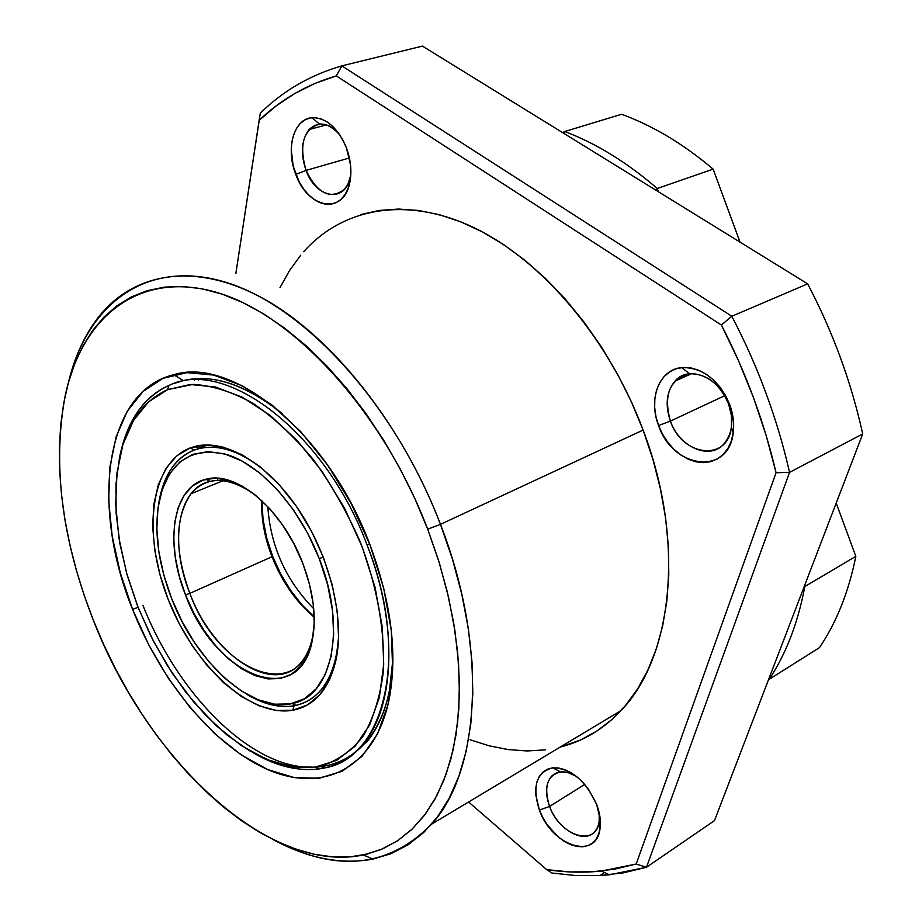 <?xml version="1.0" encoding="UTF-8"?>
<svg xmlns="http://www.w3.org/2000/svg" width="922" height="922" viewBox="0 0 922 922"><rect width="100%" height="100%" fill="white"/><g stroke="black" fill="none" stroke-linecap="round" stroke-linejoin="round"><path stroke-width="1.38" d="M601.444 871.036L636.192 864.029L776.07 472.709L636.192 864.029L646.495 867.256L714.492 820.615L862.704 433.962L714.492 820.615L646.495 867.256L789.555 472.375L862.704 433.962C851.306 382.134 832.958 332.093 807.66 283.861L731.826 316.258C758.045 366.553 777.292 418.6 789.555 472.375L862.704 433.962C851.306 382.134 832.958 332.093 807.66 283.861L422.426 46.1L341.832 65.877L422.426 46.1L807.66 283.861L731.826 316.258L721.384 325.005C745.944 372.672 764.177 421.907 776.07 472.709L789.555 472.375C777.292 418.6 758.045 366.553 731.826 316.258L341.832 65.877L731.826 316.258L721.384 325.005L336.311 75.915L341.832 65.877C310.345 74.959 283.181 90.725 260.304 113.176L259.14 120.356C280.945 99.415 306.669 84.605 336.311 75.915L341.832 65.877C310.345 74.959 283.181 90.725 260.304 113.176L235.859 273.5L259.14 120.356L276.185 105.869L294.775 93.514L314.84 83.476L336.311 75.915L721.384 325.005L738.568 360.859L753.493 397.67L766.044 435.08L776.07 472.709L789.555 472.375L646.495 867.256L623.537 872.811L599.98 875.554L576.02 875.589L551.829 873.007L576.02 875.589L599.98 875.554L609.396 874.794L646.495 867.256L636.192 864.029L614.478 869.204L592.224 871.809L569.589 871.924L546.711 869.642L468.595 802.002L546.711 869.642L551.829 873.007L546.711 869.642C565.221 872.443 583.465 872.904 601.444 871.036L609.396 874.794M194.323 380.025L194.842 378.746M549.57 806.427C544.994 793.508 545.628 783.493 551.448 776.359C557.706 770.308 566.004 770.319 576.342 776.37L568.206 772.636L560.553 771.887C547.149 775.402 543.484 786.915 549.57 806.427L539.405 810.092C531.948 786.27 536.374 772.187 552.693 767.83C570.948 768.28 585.62 780.519 596.707 804.56L588.616 789.439L583.257 782.801L577.31 777.142L571.006 772.682L564.61 769.582L558.352 767.957L552.497 767.853L547.253 769.271L542.827 772.14L539.37 776.336L536.996 781.683L535.809 787.987L535.82 795.006L539.405 810.092L542.851 817.63L547.219 824.764L558.133 836.876L564.264 841.383L570.557 844.621L576.769 846.442L582.669 846.788L588.017 845.612L592.616 842.95L596.28 838.893L598.839 833.592L600.199 827.253L600.303 820.107L596.707 804.56C599.968 813.285 601.075 821.329 600.015 828.694C596.384 860.791 551.725 846.027 539.405 810.092L549.57 806.427C559.666 835.885 596.257 847.698 599.15 821.479L599.242 812.997C600.061 821.145 598.482 827.426 594.517 831.851C583.857 844.448 557.649 829.27 549.57 806.427L584.721 784.461L549.57 806.427M670.398 421.089C664.946 404.908 666.456 391.596 674.927 381.155C688.63 364.593 719.425 377.213 728.599 403.986C719.621 383.679 706.586 373.606 689.518 373.767C669.603 379.322 663.229 395.1 670.398 421.089L658.573 425.526C647.993 398.857 659.265 369.399 681.761 367.578C702.668 367.313 718.653 379.668 729.728 404.654L728.599 403.986L729.728 404.654L725.591 395.619L720.209 387.378L713.789 380.233L706.598 374.482L698.934 370.344L691.108 367.97L683.421 367.44L676.172 368.754L669.637 371.843L664.071 376.579L659.656 382.745L656.556 390.11L654.874 398.396L654.655 407.282L655.911 416.433L658.573 425.526L662.561 434.227L667.712 442.226L673.855 449.21L680.759 454.938L688.181 459.191L695.845 461.784L703.474 462.625L710.77 461.657L717.443 458.891L723.251 454.419L727.942 448.392L731.319 441.05L733.244 432.66L733.624 423.555L732.437 414.082L729.728 404.654C733.267 414.404 734.419 423.89 733.186 433.098C728.576 476.04 672.703 468.745 658.573 425.526L670.398 421.089C681.992 456.528 727.758 462.141 731.423 427.14L731.48 415.718L728.599 403.986C733.993 420.317 732.46 433.617 723.977 443.874C709.698 460.597 679.33 447.193 670.398 421.089L724.715 395.722L670.398 421.089M306.069 170.386C300.365 153.536 301.379 139.925 309.101 129.541C318.39 120.782 328.647 122.603 339.872 135.004C333.43 127.259 326.63 123.617 319.45 124.067C303.292 129.506 298.832 144.95 306.069 170.386L295.789 174.408C285.474 149.03 293.692 118.754 311.97 117.682C326.238 117.636 337.717 127.662 346.384 147.739L342.765 139.81L338.27 132.722L333.107 126.763L327.483 122.165L321.605 119.099L315.727 117.693L310.069 117.97L304.859 119.918L300.284 123.433L296.527 128.377L293.703 134.554L291.928 141.7L291.248 149.56L293.219 166.225L299.293 182.083L303.615 188.987L308.593 194.842L314.033 199.452L319.761 202.621L325.547 204.235L331.182 204.211L336.438 202.552L341.128 199.279L345.058 194.519L348.067 188.457L350.037 181.288L350.867 173.313L350.521 164.842L346.384 147.739C350.752 159.61 351.927 170.996 349.922 181.899C344.355 215.206 307.844 209.144 295.789 174.408L306.069 170.386C315.958 198.852 345.888 203.589 350.395 176.402L348.124 183.593L344.425 189.379C330.249 199.947 317.468 193.62 306.069 170.386L349.415 157.973L306.069 170.386M440.474 524.353C488.141 646.633 480.5 770.78 431.68 824.13C388.704 867.717 336.046 872.984 273.719 839.919C308.363 858.497 341.451 864.894 372.995 859.108L391.17 853.634L408.123 844.794L423.613 832.578L437.397 817.007L449.233 798.164L458.879 776.186L466.14 751.292L470.831 723.712L472.813 693.805L471.995 661.938L468.318 628.55L461.784 594.148L452.472 559.228L440.474 524.353L427.693 529.136L439.368 563.031L448.472 596.949L454.88 630.383L458.534 662.826L459.421 693.805L457.6 722.894L453.163 749.724L446.225 773.973L436.97 795.386L425.584 813.757L412.295 828.959L397.336 840.91L380.936 849.577L363.349 854.959C268.06 875.013 146.713 758.852 93.283 620.057L84.133 595.209L76.33 570.13L69.922 544.994L64.978 519.973L61.544 495.241L59.665 470.981L59.388 447.389L60.737 424.639L63.756 402.937L68.459 382.48L74.843 363.452L82.899 346.073L92.626 330.537L103.979 317.041L116.91 305.781L131.339 296.93L147.174 290.672L164.3 287.134L182.591 286.465L201.872 288.759L221.972 294.095L242.659 302.485L263.738 313.929L284.933 328.37L306.012 345.704L326.688 365.78L346.695 388.381L365.769 413.263L383.644 440.14L400.056 468.653L414.808 498.456L427.693 529.136L438.526 560.299L447.193 591.532L453.589 622.419L457.658 652.569L459.398 681.612L458.81 709.179L455.964 734.995L450.939 758.76L443.862 780.254L434.861 799.305L424.085 815.751L411.731 829.5L397.97 840.495L382.976 848.701L366.956 854.141L350.095 856.849L332.565 856.872L314.563 854.314L296.25 849.266L277.787 841.855L259.347 832.197L241.057 820.43L223.066 806.704L205.502 791.168L188.491 773.961L172.137 755.245L156.544 735.18L141.815 713.916L128.031 691.604L115.308 668.427L103.69 644.524L93.283 620.057C61.636 538.944 52.312 464.008 65.289 395.261C81.989 317.214 138.45 270.319 215.541 292.078C292.297 313.549 382.33 410.371 427.693 529.136L440.474 524.353C394.339 403.387 302.785 304.571 224.184 281.775C145.261 258.702 86.76 304.963 68.274 383.137C74.382 357.471 84.282 335.677 97.986 317.756C133.137 272.416 194.68 261.018 263.243 298.521C331.597 336.15 401.969 423.797 440.474 524.353L643.118 430.067L440.474 524.353M360.698 214.584L379.011 210.47L398.362 209.064L418.576 210.458L439.471 214.711L460.804 221.856L482.356 231.895L503.873 244.791L525.079 260.43L545.72 278.686L565.52 299.385L584.202 322.285L601.536 347.121L617.267 373.583L631.19 401.358L643.118 430.067L652.903 459.329L660.417 488.787L665.592 518.049L668.392 546.734L668.796 574.498L666.86 601.006L662.641 625.98L656.257 649.123L647.809 670.236L637.471 689.126L625.393 705.63L611.77 719.656L596.788 731.111L580.641 739.963L560.184 747.085C583.177 741.346 603.426 729.198 620.944 710.666C672.783 657.455 685.622 541.283 643.118 430.067C608.82 338.535 541.975 260.258 474.231 227.78C406.291 195.441 342.477 207.98 303.707 251.718M174.627 383.345C206.148 371.485 242.163 381.685 282.674 413.943C246.324 384.693 213.189 373.583 183.271 380.59L174.627 383.345M132.584 609.373C90.391 506.581 104.566 391.239 173.705 374.712C232.966 356.053 328.612 433.72 369.976 544.833L350.936 503.124L327.414 464.746L300.607 431.519L271.806 404.873L242.405 385.869L213.72 375.081L186.959 372.649L163.125 378.297L143.025 391.447L127.248 411.258L116.149 436.74L109.949 466.774L108.646 500.22L112.15 535.901L120.24 572.666L132.584 609.373L148.776 644.939L168.346 678.281L190.727 708.384L215.275 734.235L241.264 754.934L267.876 769.628L294.233 777.58L319.369 778.214L342.293 771.172L361.989 756.374L377.49 734.05L387.955 704.823L392.68 669.718L391.274 630.152L383.621 587.867L369.976 544.833C391.331 602.412 397.728 653.894 389.165 699.279C375.139 767.646 324.313 793.024 270.123 770.573C215.713 747.984 161.869 683.26 132.584 609.373L138.07 607.321L132.584 609.373M142.968 605.466C171.077 676.448 222.963 738.499 275.275 759.866C327.379 781.095 376.038 756.317 389.43 690.808L392.922 659.08C391.481 695.28 382.595 723.079 366.288 742.475L362.473 744.561C350.418 758.483 335.862 766.62 318.805 768.948L324.152 768.014C384.97 758.599 410.486 654.101 367.106 545.109C325.04 431.727 225.072 357.033 169.014 385.431L167.562 389.649L193.147 384.382C212.06 385.477 231.952 391.758 252.835 403.202C273.799 417.562 293.934 436.325 313.261 459.502C331.563 484.765 347.271 512.355 360.375 542.274C377.674 587.856 385.523 633.84 383.114 673.498C379.714 698.496 372.903 719.598 362.692 736.816C350.821 751.407 336.691 761.215 320.303 766.24L315.059 767.173L318.805 768.948C298.255 771.449 276.669 766.24 254.057 753.332C276.669 766.24 298.255 771.449 318.805 768.948L315.059 767.173L293.922 767.104L271.76 761.457L249.217 750.577L226.927 734.926L205.456 715.046L185.322 691.558L167.032 665.085L150.978 636.341L137.562 606.031L127.098 574.879L119.883 543.669L116.114 513.162L115.965 484.142L119.537 457.427C126.925 423.555 142.922 400.966 167.562 389.649L169.014 385.431C225.072 357.033 325.04 431.727 367.106 545.109C398.615 625.335 394.893 708.084 362.473 744.561M315.773 767.507L311.371 767.588M300.699 255.221L289.508 270.595L279.977 287.699M470.013 739.744L489.167 745.806L508.264 749.586L527.142 750.957L545.617 749.851M599.98 875.554L604.521 872.489M676.955 380.244L676.61 379.484L676.955 380.244M194.265 450.086C175.687 457.715 164.001 474.565 159.218 500.623C161.776 486.228 166.686 474.392 173.97 465.114C179.571 458.084 186.336 453.082 194.265 450.086C213.869 443.182 236.055 448.933 260.799 467.339C238.36 450.524 217.834 444.266 199.221 448.565L194.265 450.086L190.312 447.896L194.265 450.086C213.869 443.182 236.055 448.933 260.799 467.339C236.055 448.933 213.869 443.182 194.265 450.086C176.667 457.231 165.234 472.802 159.967 496.797L159.218 500.623C161.776 486.228 166.686 474.392 173.97 465.114C179.571 458.084 186.336 453.082 194.265 450.086M292.816 710.24C250.196 717.673 194.046 665.776 168.288 599.669C142 533.723 150.217 463.04 190.312 447.896L195.383 446.329C225.487 438.711 267.841 463.57 298.74 509.797C329.661 555.943 344.77 617.728 336.115 659.357C329.315 688.965 314.886 705.918 292.816 710.24L294.13 705.756L292.816 710.24L307.533 704.927L319.992 694.623L329.615 679.572L335.919 660.267L338.57 637.425L337.348 611.943L332.243 584.905L323.449 557.487L311.325 530.911L296.411 506.374L279.401 484.949L261.053 467.535L242.186 454.811L223.62 447.228L206.113 444.934L190.312 447.896L176.817 455.837L166.041 468.295L158.319 484.695L153.824 504.346L152.649 526.474L154.769 550.284L160.048 574.959L168.288 599.669L179.191 623.606L192.41 645.988L207.531 666.064L224.046 683.133L241.437 696.571L259.117 705.837L276.462 710.493L292.816 710.24M294.13 705.756L295.962 705.388C320.683 699.13 334.859 677.324 338.466 639.995C336.864 661.224 331.148 677.762 321.329 689.633C313.837 698.438 304.767 703.82 294.13 705.756C279.078 708.211 263.093 704.258 246.151 693.909C263.093 704.258 279.078 708.211 294.13 705.756C279.078 708.211 263.093 704.258 246.151 693.909C263.093 704.258 279.078 708.211 294.13 705.756C315.647 701.481 329.719 684.908 336.334 656.038L338.466 639.995C336.864 661.224 331.148 677.762 321.329 689.633C313.837 698.438 304.767 703.82 294.13 705.756L295.386 705.111M369.63 543.945L367.106 545.109L369.63 543.945M217.915 478.276L217.534 480.408M120.01 455.295C124.009 436.141 130.982 420.155 140.928 407.34C148.719 397.451 158.077 390.144 169.014 385.431C143.959 397.002 127.685 420.006 120.194 454.442L119.848 455.975M315.059 767.173L291.352 766.724L266.47 759.348L241.287 745.564L216.682 726.063L193.413 701.619L172.184 673.129L153.628 641.539L138.265 607.828L126.579 573.023L118.961 538.194L115.688 504.415L116.99 472.802L122.937 444.462L133.517 420.478L148.511 401.9L167.562 389.649L190.093 384.497L215.356 386.963L242.371 397.267L270.019 415.269L297.08 440.405L322.251 471.684L344.321 507.757L362.208 546.942L375.058 587.372L382.307 627.121L383.702 664.359L379.345 697.458L369.607 725.072L355.108 746.244L336.622 760.362L315.059 767.173M198.518 380.014L199.164 378.539L198.518 380.014M313.722 608.727C285.889 580.318 270.584 546.273 267.783 506.604M769.225 679.307C786.201 653.514 798.06 622.592 804.802 586.553C798.06 622.592 786.201 653.514 769.225 679.307L819.474 647.636C836.646 622.12 848.759 591.693 855.823 556.346L804.802 586.553L804.514 585.77L804.802 586.553L855.823 556.346C848.759 591.693 836.646 622.12 819.474 647.636L769.225 679.307M655.265 189.805L657.236 188.503C627.202 162.526 596.384 143.521 564.771 131.512L562.524 132.572L564.771 131.512L563.964 133.448M657.236 188.503L658.446 191.764L657.236 188.503L713.132 169.129C683.513 144.039 652.995 125.749 621.589 114.27L564.771 131.512C596.384 143.521 627.202 162.526 657.236 188.503L713.132 169.129L740.02 242.117L713.132 169.129C683.513 144.039 652.995 125.749 621.589 114.27L564.771 131.512M836.196 503.101L855.823 556.346L836.196 503.101M207.565 444.923L198.806 448.323L207.565 444.923M323.299 557.107L319.254 558.617C347.133 628.205 332.035 696.732 292.124 703.532C251.856 713.432 196.109 662.837 171.699 598.735L163.851 575.178L158.838 551.656L156.844 528.974L157.985 507.907L162.295 489.225L169.683 473.654L179.963 461.841L192.836 454.35L207.876 451.607L224.53 453.843L242.175 461.104L260.073 473.228L277.476 489.778L293.611 510.131L307.752 533.412L319.254 558.617L327.61 584.629L332.473 610.295L333.66 634.497L331.182 656.21L325.224 674.581L316.119 688.93L304.306 698.784L290.338 703.901L274.791 704.201L258.298 699.821L241.46 691.051L224.887 678.269L209.133 662.019L194.715 642.899L182.095 621.566L171.699 598.735C157.823 562.558 153.709 529.597 159.391 499.839C169.187 460.885 192.099 445.925 228.126 454.926C262.079 466.059 299.754 508.241 319.254 558.617L323.299 557.107M254.172 494.111C238.083 482.575 223.343 478.334 209.928 481.399C177.635 488.349 169.245 542.781 189.863 593.353L185.529 594.978C164.231 542.747 172.771 486.47 206.102 479.221C236.159 470.37 282.558 509.37 302.716 563.123C313.457 591.774 316.661 617.521 312.316 640.341C299.466 711.323 214.273 675.526 185.529 594.978L189.863 593.353C174.431 551.033 174.811 517.818 191.015 493.708C206.563 475.971 227.607 476.109 254.172 494.111M272.002 556.738C264.545 537.365 261.133 518.648 261.744 500.588C261.133 518.648 264.545 537.365 272.002 556.738L189.863 593.353L272.002 556.738C282.04 581.886 296.112 602.054 314.206 617.244C296.112 602.054 282.04 581.886 272.002 556.738L272.612 556.173L272.002 556.738M261.963 500.796C261.744 518.717 265.294 537.18 272.612 556.173C282.535 581.091 296.4 601.34 314.195 616.933L301.99 604.913L290.568 590.276L280.668 573.83L272.612 556.173L266.677 537.883L263.07 519.593L261.952 501.948M314.033 627.191C312.593 641.954 308.397 653.56 301.448 662.019C274.514 696.675 213.051 656.199 189.863 593.353C217.696 671.366 300.203 705.733 312.593 637.067L314.033 627.191M302.716 563.123L293.669 543.3L282.57 524.964L269.892 508.886L256.212 495.748L242.094 486.044L228.137 480.132L214.918 478.172L202.921 480.155L192.594 485.917L184.308 495.149L178.292 507.434L174.754 522.267L173.739 539.059L175.272 557.211L179.26 576.066L185.529 594.978L193.885 613.303L204.016 630.406L215.61 645.7L228.253 658.642L241.529 668.761L254.968 675.63L268.106 678.938L280.415 678.5L291.433 674.247L300.687 666.249L307.775 654.735L312.362 640.099L314.218 622.892L313.192 603.783L309.308 583.58L302.716 563.123M551.448 776.359L557.96 772.382M674.927 381.155L691.707 373.641M309.101 129.541L326.342 124.896M560.553 771.887L552.693 767.83M689.518 373.767L681.761 367.578M319.45 124.067L311.97 117.682M431.68 824.13L620.944 710.666M372.995 859.108L363.349 854.959M183.271 380.59L173.705 374.712M389.43 690.808L389.165 699.279M350.395 176.402L349.922 181.899M731.423 427.14L733.186 433.098M599.15 821.479L600.015 828.694M324.152 768.014L320.303 766.24M199.221 448.565L195.383 446.329M336.334 656.038L336.115 659.357M295.962 705.388L292.124 703.532M209.928 481.399L206.102 479.221M191.015 493.708L223.193 480.673M312.593 637.067L312.316 640.341M159.967 496.797L159.391 499.793"/></g></svg>
